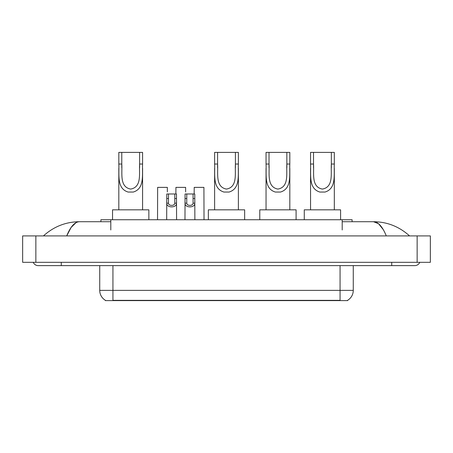 <?xml version="1.0" encoding="UTF-8"?>
<svg xmlns="http://www.w3.org/2000/svg" width="453" height="453" viewBox="0 0 453 453"><rect width="100%" height="100%" fill="white"/><g stroke="black" fill="none" stroke-linecap="round" stroke-linejoin="round"><path stroke-width="0.68" d="M100.894 221.715L100.894 219.733L352.106 219.733L352.106 221.715M347.655 300.288L347.655 300.611L105.345 300.611L105.345 300.288M61.274 262.321L61.274 265.622L414.835 265.622A5.283 5.283 0 0 0 419.733 262.321A5.283 5.283 0 0 1 414.835 265.622A5.283 5.283 0 0 0 419.733 262.321A5.283 5.283 0 0 1 414.835 265.622M33.267 262.321A5.283 5.283 0 0 0 38.165 265.622A5.283 5.283 0 0 1 33.267 262.321A5.283 5.283 0 0 0 38.165 265.622L61.274 265.622M386.284 235.911C382.496 226.585 378.244 221.857 373.521 221.715L342.202 221.715M110.798 221.715L79.479 221.715C74.756 221.857 70.504 226.585 66.716 235.911L71.161 227.372L76.047 222.644M35.855 235.911L430.35 235.911L430.35 262.321L22.65 262.321L22.65 235.911L35.855 235.911L35.855 262.321M430.35 235.911L430.35 262.321M408.43 234.892L409.552 235.911C399.161 226.551 387.151 221.817 373.521 221.715L378.549 223.725L383.261 229.603M44.57 234.892L43.448 235.911C53.788 226.574 65.798 221.84 79.479 221.715M105.441 300.345A11.551 11.551 0 0 1 99.734 290.379L112.939 290.379L112.939 300.345L340.061 300.345L340.061 290.379L353.266 290.379L353.266 265.622M99.734 290.379L99.734 265.622M347.559 300.345A11.551 11.551 0 0 0 353.266 290.379M168.482 193.98L168.471 203.182C168.584 206.109 174.682 206.109 174.796 203.182L174.784 193.98L166.783 193.98L166.681 219.733M174.784 193.98L176.483 193.98L176.585 219.733M176.585 201.987L176.494 203.182C176.891 208.097 166.376 208.097 166.772 203.182L166.681 201.987M186.772 193.98L186.761 203.182C186.874 206.109 192.972 206.109 193.086 203.182L193.074 193.98L185.073 193.98L184.971 219.733M193.074 193.98L194.773 193.98L194.875 219.733M194.875 201.987L194.784 203.182C195.181 208.097 184.665 208.097 185.062 203.182L184.971 201.987M167.344 191.908L167.344 187.378L157.638 187.378L157.536 219.733M185.628 191.908L185.628 187.378L175.928 187.378L175.872 193.98M204.02 219.733L203.918 187.378L194.212 187.378L194.161 193.98M121.783 152.389L142.582 152.389L142.582 164.037C142.049 174.903 144.818 188.561 133.273 192.049L128.125 192.049C116.574 188.55 119.349 174.875 118.816 164.037L118.816 152.389L121.783 152.389L121.783 167.865M118.816 164.037L121.783 164.037C122.418 173.397 119.36 186.942 130.634 189.077C142.055 187.083 138.98 173.448 139.615 164.037L139.615 152.389M142.582 164.037L139.615 164.037L139.615 167.91M118.816 168.284L118.816 209.83M142.582 168.312L142.582 209.83M148.856 219.733L148.856 209.83L112.542 209.83L112.542 219.733M217.587 152.389L238.386 152.389L238.386 164.037C237.848 174.903 240.617 188.561 229.071 192.049L223.929 192.049C212.372 188.55 215.152 174.875 214.614 164.037L214.614 152.389L217.587 152.389L217.587 167.865M214.614 164.037L217.587 164.037C218.221 173.397 215.158 186.942 226.432 189.077C237.859 187.083 234.779 173.448 235.413 164.037L235.413 152.389M238.386 164.037L235.413 164.037L235.413 167.91M214.614 168.284L214.614 209.83M238.386 168.312L238.386 209.83M244.654 219.733L244.654 209.83L208.346 209.83L208.346 219.733M269.02 152.389L289.818 152.389L289.818 164.037C289.28 174.903 292.049 188.561 280.503 192.049L275.362 192.049C263.81 188.55 266.585 174.875 266.047 164.037L266.047 152.389L269.02 152.389L269.02 167.865M266.047 164.037L269.02 164.037C269.654 173.397 266.591 186.942 277.87 189.077C289.291 187.083 286.211 173.448 286.845 164.037L286.845 152.389M289.818 164.037L286.845 164.037L286.845 167.91M266.047 168.284L266.047 209.83M289.818 168.312L289.818 209.83M296.092 219.733L296.092 209.83L259.779 209.83L259.779 219.733M313.521 152.389L334.32 152.389L334.32 164.037C333.782 174.903 336.551 188.561 325.005 192.049L319.863 192.049C308.306 188.55 311.086 174.875 310.548 164.037L310.548 152.389L313.521 152.389L313.521 167.865M310.548 164.037L313.521 164.037C314.156 173.397 311.092 186.942 322.366 189.077C333.787 187.083 330.713 173.448 331.347 164.037L331.347 152.389M334.32 164.037L331.347 164.037L331.347 167.91M310.548 168.284L310.548 209.83M334.32 168.312L334.32 209.83M340.588 219.733L340.588 209.83L304.274 209.83L304.274 219.733M338.742 300.611L338.742 300.288M114.258 300.611L114.258 300.288M110.798 229.965L110.798 219.733M342.202 229.965L342.202 219.733M391.726 262.321L391.726 265.622M417.145 235.911L417.145 262.321M112.939 265.622L112.939 290.379L340.061 290.379L340.061 265.622M176.494 203.182L174.796 203.182M168.471 203.182L166.772 203.182M168.482 198.51L166.783 198.51M176.483 198.51L174.784 198.51M194.784 203.182L193.086 203.182M186.761 203.182L185.062 203.182M186.772 198.51L185.073 198.51M194.773 198.51L193.074 198.51M128.125 192.049L133.273 192.049M223.929 192.049L229.071 192.049M275.362 192.049L280.503 192.049M319.863 192.049L325.005 192.049"/></g></svg>
